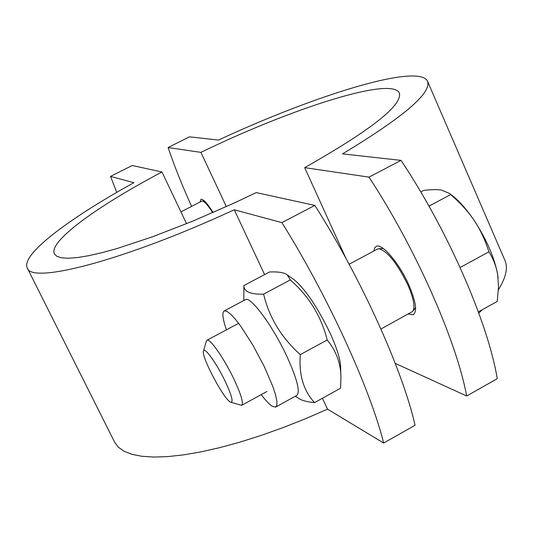 <?xml version="1.0" encoding="UTF-8"?>
<svg xmlns="http://www.w3.org/2000/svg" width="533" height="533" viewBox="0 0 533 533"><rect width="100%" height="100%" fill="white"/><g stroke="black" fill="none" stroke-linecap="round" stroke-linejoin="round"><path stroke-width="0.8" d="M373.84 251.016L374.626 247.938L376.311 246.313C382.068 243.028 399.477 263.502 408.978 285.228C416.046 301.958 417.432 311.818 413.128 314.81L408.325 314.017M200.055 202.054L200.961 199.269C203.286 198.929 207.33 203.333 213.093 212.494M369.003 177.123L401.043 160.386C447.953 230.642 488.021 322.692 497.256 378.677L466.695 395.992C456.295 340.367 415.567 248.058 369.003 177.123L304.669 167.642C371.148 129.992 402.701 105.121 399.324 93.015C391.788 76.066 290.798 108.692 200.914 152.358L168.115 147.528C174.324 165.936 182.153 185.557 191.607 206.384M168.115 147.528L189.448 136.834L218.463 140.066C315.663 94.914 418.991 62.841 427.533 81.289C431.81 92.902 403.481 117.1 342.532 153.87L401.043 160.386M200.914 152.358L226.338 206.611M395.233 363.366L466.695 395.992M478.814 313.137L482.099 309.82M498.428 289.685C506.01 277.506 508.162 267.706 504.884 260.284L427.533 81.289M304.669 167.642L345.87 258.212M314.85 205.405C360.814 277.5 402.675 370.235 415.074 425.247L383.673 443.043C370.042 388.417 327.489 295.415 281.897 222.614L314.85 205.405L256.246 192.6L235.026 202.647L192.58 221.222L152.478 236.805L117.24 248.471L102.083 252.649L88.831 255.673L77.618 257.532L68.53 258.245L61.621 257.839L56.911 256.366L54.366 253.875C48.21 241.529 97.719 205.865 161.979 172.006L132.244 165.503L110.524 176.39L116.747 192.386M281.897 222.614L234.273 209.769C123.243 261.057 30.927 284.449 27.25 267.946C20.7 254.621 68.97 218.443 133.883 182.692L110.524 176.39M27.25 267.946L114.648 442.257L118.386 447.254L124.169 451.318L132.024 454.349L141.931 456.288L153.857 457.054L167.722 456.601L183.419 454.896L200.788 451.917L219.656 447.667L239.79 442.177L260.943 435.494L282.816 427.699L305.116 418.878L327.522 409.157L383.673 443.043M234.273 209.769L264.588 274.595M322.425 398.258L327.522 409.157M161.979 172.006L186.557 223.693M212.687 212.674C207.99 205.285 204.539 201.407 202.32 201.048L201.721 201.201M231.049 402.282L241.636 405.353C243.801 403.554 241.262 394.866 234.014 379.283C224.406 358.995 210.109 338.368 207.097 340.167L206.338 341.247M225.299 381.541C231.802 395.599 233.607 402.475 230.702 402.175C224.36 400.476 200.535 355.451 203.526 350.854C204.565 346.597 216.931 363.886 225.299 381.541M380.928 329.028L412.702 311.432C415.34 307.441 413.715 298.587 407.832 284.869C397.272 263.415 387.664 251.369 379.003 248.731L377.191 249.224M451.604 195.038L453.83 196.79C460.512 202.373 467.308 210.295 474.23 220.542C468.334 211.701 460.485 203.053 450.671 194.592L449.566 193.439L441.377 190.074C437.193 189.435 431.31 189.541 423.722 190.394L420.777 191.953M478.361 311.885L497.236 301.431L498.522 286.434L497.655 274.515C496.43 266.84 493.518 259.278 488.914 251.829C485.063 239.777 480.166 229.35 474.23 220.542C486.682 239.703 494.491 257.692 497.655 274.515L498.128 278.019M460.126 267.519L488.914 251.829M428.965 206.138L450.671 194.592M226.438 329.82C222.521 318.468 221.841 312.145 224.393 310.852L226.965 311.359L230.682 314.184L235.373 319.24L240.816 326.316L252.869 345.098L264.375 366.751L272.949 386.798L275.554 394.893L276.874 401.149L276.847 405.287L275.521 407.145L271.97 406.086C269.125 404.141 265.547 400.323 261.223 394.62M292.644 278.639L293.916 279.519C305.422 289.252 317.461 307.068 330.027 332.965C336.916 348.116 340.44 359.449 340.607 366.957L340.853 375.932M243.861 290.552L243.921 285.528C243.834 291.644 250.397 294.509 263.622 294.129C269.145 317.508 281.371 337.669 300.306 354.618C298.746 374.659 303.484 390.669 314.523 402.635C306.522 401.835 301.005 400.27 297.987 397.924L295.362 396.212M245.06 299.866L245.573 299.593C250.923 296.375 272.923 326.236 286.901 356.43C297.334 379.496 300.565 392.528 296.601 395.526L275.981 406.892M314.523 402.635L340.567 388.211L340.927 378.51C341.133 364.365 336.563 351.514 327.209 339.954C321.186 316.176 308.88 296.168 290.298 279.932L287.307 274.961C284.515 272.59 278.592 271.597 269.531 271.977L243.921 285.528M327.209 339.954L300.306 354.618M290.298 279.932L263.622 294.129M413.128 314.81L413.661 314.517M201.887 201.114L180.927 211.854M204.399 200.948L202.32 201.048M203.526 350.854L206.458 340.834M377.69 248.958L349.128 264.228M238.604 323.318L207.097 340.167M267 391.455L241.915 405.2M453.83 196.79L449.566 193.439M383.254 248.485L379.003 248.731M415.593 307.508L413.055 310.952M243.821 300.525L243.874 287.34M293.916 279.519L287.307 274.961M245.573 299.593L224.393 310.852"/></g></svg>

